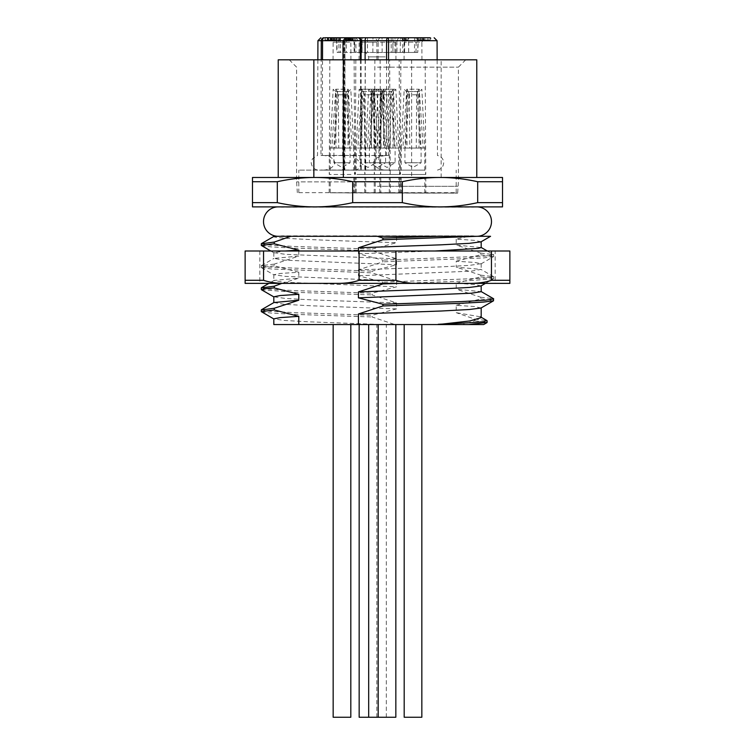 <?xml version="1.0" encoding="UTF-8"?>
<svg xmlns="http://www.w3.org/2000/svg" width="755" height="755" viewBox="0 0 755 755"><rect width="100%" height="100%" fill="white"/><g stroke="black" fill="none" stroke-linecap="round" stroke-linejoin="round"><path stroke-width="0.57" stroke-dasharray="3.77 2.83" d="M382.407 91.525L380.775 89.232L395.837 89.232L393.261 89.232L391.788 91.525L391.043 94.79L392.44 94.79L383.38 94.79L382.407 91.525L393.657 91.525L395.837 89.232L398.782 148.055L381.039 148.055L380.775 89.232L376.877 148.055L375.254 148.055L397.149 148.055L394.421 148.055L391.043 94.79M383.38 94.79L383.766 148.055L376.877 148.055L395.11 148.055L390.269 148.055L392.996 148.055L393.261 89.232L397.149 148.055L398.782 148.055L398.782 170.12L375.254 170.12L398.782 170.12L399.754 174.48L374.282 174.48L399.754 174.48L399.15 59.815L374.886 59.815L399.15 59.815M381.294 162.769L395.11 162.769L381.294 162.769M393.261 89.232L378.189 89.232L380.775 89.232L382.247 91.525L382.993 94.79L390.656 94.79L391.628 91.525L393.261 89.232M390.656 94.79L390.269 148.055L378.925 148.055L378.925 162.769L387.013 167.44L395.11 162.769L395.11 148.055L392.44 94.79L393.657 91.525L391.788 91.525M389.637 59.815L365.363 59.815L389.637 59.815L390.231 174.48L364.769 174.48L390.231 174.48L389.269 170.12L365.731 170.12L389.269 170.12L389.269 148.055L387.636 148.055L383.738 89.232L386.324 89.232L371.262 89.232L372.894 91.525L373.867 94.79L382.927 94.79L381.53 94.79L382.275 91.525L380.378 91.525L381.586 94.79L378.925 148.055L379.605 148.055L382.993 94.79M402.509 59.815L425.15 59.815L402.509 59.815M420.761 59.815L404.076 59.815L420.761 59.815M357.474 59.815L380.114 59.815L357.474 59.815M375.726 59.815L359.04 59.815L375.726 59.815M331.473 59.815L354.114 59.815L331.473 59.815M349.725 59.815L333.04 59.815L349.725 59.815M394.761 59.815L378.076 59.815L394.761 59.815M401.99 174.48L425.754 174.48L401.99 174.48M400.886 59.815L400.282 174.48L401.254 170.12L424.782 170.12L401.254 170.12L401.254 148.055L424.782 148.055L423.149 148.055L419.261 89.232L406.775 89.232L407.039 148.055L409.767 148.055L409.38 94.79L418.44 94.79L417.043 94.79L417.789 91.525L419.261 89.232L417.628 91.525L416.656 94.79L407.587 94.79L408.993 94.79L408.247 91.525L406.775 89.232L408.408 91.525L409.38 94.79M425.15 59.815L425.754 174.48L424.782 170.12L424.782 148.055L421.837 89.232L419.648 91.525L417.789 91.525M417.043 94.79L420.422 148.055L423.149 148.055L416.269 148.055L421.101 148.055L421.101 162.769L404.925 162.769L421.101 162.769L413.013 167.44L404.925 162.769L404.925 148.055L416.269 148.055L416.656 94.79M408.993 94.79L405.605 148.055L421.101 148.055L418.44 94.79L419.648 91.525L408.408 91.525M417.628 91.525L406.379 91.525L407.587 94.79L404.925 148.055L402.877 148.055L406.775 89.232L419.261 89.232L418.997 148.055L401.254 148.055L404.189 89.232L406.379 91.525L408.247 91.525M356.955 174.48L380.718 174.48L356.955 174.48M367.987 170.12L356.218 170.12L367.987 170.12M372.894 91.525L384.135 91.525L382.275 91.525L383.738 89.232L382.106 91.525L381.133 94.79L372.073 94.79L373.47 94.79L372.725 91.525L374.622 91.525L373.414 94.79L376.075 148.055L371.233 148.055L379.746 148.055L367.987 148.055L373.961 148.055L374.225 89.232L378.123 148.055L375.395 148.055L372.007 94.79L373.414 94.79L364.344 94.79L363.372 91.525L361.739 89.232L376.811 89.232L374.225 89.232L372.753 91.525L372.007 94.79M388.551 59.815L388.485 155.502L386.484 155.426C377.934 156.398 373.678 158.843 373.716 162.769L376.075 162.769L376.075 148.055L356.218 148.055L367.987 148.055L362.004 148.055L361.739 89.232L363.212 91.525L363.957 94.79L371.62 94.79L372.593 91.525L374.225 89.232L359.163 89.232L361.739 89.232L357.851 148.055L364.731 148.055L364.344 94.79M371.62 94.79L371.233 148.055L359.89 148.055L359.89 162.769L367.987 167.44L376.075 162.769L359.89 162.769L373.706 162.769C375.235 167.44 379.236 169.894 385.739 170.12L352.698 170.12C357.785 170.602 360.428 168.157 360.626 162.769L352.594 155.407L343.789 155.407L342.638 156.049L343.818 162.769L342.591 169.498L343.704 170.12L352.698 170.12L342.581 170.12L344.808 170.12L345.016 40.685A2.945 2.548 90 0 1 347.564 37.75L347.621 37.75M363.212 91.525L361.343 91.525L362.56 94.79L359.89 148.055L360.579 148.055L363.957 94.79M350.99 174.48L329.246 174.48L350.99 174.48M354.114 59.815L354.718 174.48L353.746 170.12L330.218 170.12L353.746 170.12L353.746 148.055L330.218 148.055L331.851 148.055L335.739 89.232L348.225 89.232L347.961 148.055L345.233 148.055L345.62 94.79L336.56 94.79L337.957 94.79L337.211 91.525L335.739 89.232L337.372 91.525L338.344 94.79L347.413 94.79L346.007 94.79L346.753 91.525L348.225 89.232L346.592 91.525L345.62 94.79M329.85 59.815L329.246 174.48L330.218 170.12L330.218 148.055L333.163 89.232L335.352 91.525L337.211 91.525M337.957 94.79L334.578 148.055L331.851 148.055L338.731 148.055L333.899 148.055L333.899 162.769L350.075 162.769L333.899 162.769L341.987 167.44L350.075 162.769L350.075 148.055L338.731 148.055L338.344 94.79M346.007 94.79L349.395 148.055L333.899 148.055L336.56 94.79L335.352 91.525L346.592 91.525M337.372 91.525L348.621 91.525L347.413 94.79L350.075 148.055L352.123 148.055L348.225 89.232L335.739 89.232L336.003 148.055L353.746 148.055L350.811 89.232L348.621 91.525L346.753 91.525M349.65 42.167L333.134 42.167L349.65 42.167M348.093 37.75L347.338 37.75M344.865 37.967A2.945 1.482 90 0 0 343.95 40.685L344.28 40.685A2.945 2.548 -90 0 1 346.828 37.75L353.293 37.75L345.648 37.75L345.648 39.958L350.971 39.958L345.648 39.958M330.775 37.75L330.775 39.958L325.169 39.958L325.169 37.75L353.746 37.75L346.309 37.75L346.356 52.454L336.796 52.454L336.626 37.759L337.23 52.454L354.718 52.454L354.123 52.454L353.953 37.759L354.548 37.75L354.718 52.454L404.567 52.454L404.737 37.759L404.142 37.75L403.972 52.454L346.356 52.454M422.8 39.958L422.8 37.75L427.953 37.75L427.953 39.958L420.724 39.958L427.953 39.958M417.383 39.958L417.383 37.75L430.86 37.75L430.86 39.958L417.383 39.958L430.86 39.958M324.971 39.958L324.971 37.75L430.86 37.75M328.633 39.958L328.633 37.75L340.043 37.75L327.359 37.75L327.359 39.958M327.538 37.75L327.5 39.958L340.043 39.958L327.5 39.958L327.538 37.75L327.538 39.958M408.059 37.75L405.426 37.75L408.059 37.75L408.059 39.958L405.426 39.958L408.059 39.958L408.059 37.75M403.161 37.75L403.161 39.958L403.161 37.75L405.454 37.75L405.426 39.958L403.161 39.958L405.454 39.958L405.426 37.75L405.454 39.958M430.123 39.958L430.123 37.75L418.242 37.75L421.177 37.75L421.177 39.958M421.96 59.815L421.866 42.167L404.17 42.167L421.866 42.167L424.782 37.75L401.254 37.75L424.782 37.75L423.536 37.75L423.536 39.958M359.314 37.75L358.663 37.75M394.903 52.454L395.007 37.75L393.053 37.75L392.93 52.454L417.77 52.454L392.93 52.454L392.864 37.75L354.548 37.75L362.136 37.75L362.07 52.454L361.947 37.75L346.309 37.75M392.864 37.75L408.691 37.75L408.644 52.454M417.94 37.75L417.77 52.454L418.374 37.759L408.691 37.75M416.005 52.454L416.165 37.75L393.053 37.75M395.007 37.75L404.142 37.75L396.913 37.75L396.979 52.454M366.552 37.75L396.913 37.75M360.097 52.454L359.993 37.75L361.947 37.75M350.924 59.815L350.83 42.167L353.746 37.75L352.17 37.75M357.794 37.75L379.746 37.75L357.794 37.75M378.076 59.815L378.17 42.167L395.865 42.167L378.17 42.167L375.254 37.75L397.205 37.75M340.043 37.75L340.043 39.958M336.173 37.75L336.173 39.958M331.936 37.75L331.936 39.958L330.775 39.958M325.169 37.75L325.169 39.958L331.936 39.958M336.475 37.75L336.475 39.958M334.012 37.75L334.012 39.958M351.981 39.958L349.339 39.958L353.293 39.958L351.651 39.958L352.953 39.958L351.981 39.958L351.981 37.75M404.935 37.75L404.935 39.958M419.865 37.75L419.865 39.958M424.763 37.75L424.763 39.958M423.14 37.75L423.14 39.958M421.913 37.75L421.913 39.958M418.119 37.75L418.119 39.958M418.242 37.75L418.242 39.958M420.724 37.75L420.724 39.958M345.488 37.75L345.488 39.958M347.8 37.75L347.8 39.958M350.971 37.75L350.971 39.958M348.385 37.75L348.385 39.958L348.385 37.75M350.641 37.75L350.641 39.958M347.744 37.75L347.744 39.958M352.953 37.75L352.953 39.958M351.651 37.75L351.651 39.958M353.293 37.75L353.293 39.958M355.813 37.75L356.001 52.454M387.692 52.454L365.731 52.454L387.692 52.454M361.843 37.75L361.777 52.454M414.533 37.75L414.504 52.454M402.811 37.75L402.632 52.454M340.467 37.75L340.496 52.454M385.163 56.87L368.648 56.87L385.163 56.87M385.173 59.815L368.638 59.815L385.173 59.815M365.363 59.815L364.769 174.48L365.731 170.12L365.731 148.055L389.269 148.055L386.324 89.232L384.135 91.525L382.927 94.79L385.588 148.055L384.908 148.055L381.53 94.79M373.47 94.79L370.092 148.055L369.412 148.055L369.412 162.769L385.588 162.769L385.588 148.055L367.364 148.055L371.262 89.232L371.526 148.055L374.253 148.055L373.867 94.79M382.106 91.525L370.865 91.525L372.725 91.525L371.262 89.232L368.676 89.232L383.738 89.232L383.474 148.055L387.636 148.055L380.746 148.055L381.133 94.79M385.588 162.769L369.412 162.769L377.5 167.44L385.588 162.769M383.474 148.055L369.412 148.055L372.073 94.79L370.865 91.525L368.676 89.232L365.731 148.055L383.474 148.055M360.324 42.167L376.83 42.167L360.324 42.167M388.476 170.12L322.932 170.12C329.322 169.96 333.323 167.506 334.937 162.769C333.436 158.022 329.208 155.577 322.234 155.426L320.941 155.502L321.215 59.815M343.789 155.417L322.234 155.426L322.508 59.815M388.485 155.502L320.941 155.502M386.551 59.815L386.484 155.426L352.594 155.417M352.698 170.12L386.475 170.111M388.476 170.026L320.903 170.026M416.845 170.12L298.81 170.12L416.845 170.12M345.016 40.685L344.403 170.12L322.932 170.12L343.704 170.12M322.196 170.111L320.903 170.12M298.82 192.676L456.18 192.676M377.5 192.78L457.662 193.157L377.5 192.78M409.116 192.921L427.67 193.006C431.02 193.035 450.131 193.11 430.916 193.129L345.875 192.921M377.5 186.296L457.662 186.296L377.5 186.296M377.5 181.889L296.611 181.889L377.5 181.889M377.5 67.167L458.389 67.167L377.5 67.167M377.5 59.815L465.75 59.815L377.5 59.815M476.773 59.815L278.227 59.815M343.346 177.472L476.773 177.472L343.346 177.472M411.654 59.815L411.654 177.472M441.147 177.472L441.147 59.815M502.519 181.719L502.519 177.472L440.005 177.472C427.651 177.482 415.09 178.897 402.33 181.719L352.67 181.719C339.91 178.897 327.349 177.482 314.995 177.472L252.481 177.472L252.481 181.719L277.311 181.719L277.311 202.642C290.08 205.473 302.632 206.889 314.995 206.889L502.519 206.889L502.519 181.719L477.689 181.719C464.92 178.897 452.368 177.482 440.005 177.472L314.995 177.472C302.632 177.482 290.071 178.897 277.311 181.719M252.481 181.719L252.481 206.889L314.995 206.889C327.349 206.889 339.91 205.473 352.67 202.642L352.67 181.719M293.431 206.889L474.574 206.889L293.431 206.889M402.33 181.719L402.33 202.642C415.09 205.473 427.651 206.889 440.005 206.889C452.368 206.889 464.929 205.473 477.689 202.642L477.689 181.719M477.689 202.642L502.519 202.642M352.67 202.642L402.33 202.642M252.481 202.642L277.311 202.642M280.426 206.889L473.63 207.229L281.37 207.229A14.704 14.704 0 0 0 278.227 206.889L476.773 206.889A14.704 14.704 0 0 0 473.63 207.229L474.574 206.889M473.102 236.306L473.102 235.834A14.704 14.704 0 0 0 476.773 236.306L278.227 236.306A14.704 14.704 0 0 0 281.898 235.834L473.102 235.834L281.898 236.306M290.76 236.306L377.349 236.306M383.162 236.306L273.81 236.306M481.077 241.789L474.744 240.383L456.218 239.137L468.78 236.306L394.846 236.306M468.78 236.306L477.188 236.306M281.86 283.37L298.782 278.161L273.989 280.445L283.644 282.191L396.583 286.815L372.083 293.223L372.083 294.912L396.583 302.953L313.655 299.971L285.683 298.48L273.81 296.781M274.018 236.306C267.61 238.429 333.021 240.562 396.583 242.695L372.083 249.093L372.083 250.792L396.583 258.823L396.583 264.75L372.083 271.158L372.083 272.857L396.583 280.888L285.645 276.415L273.81 274.726L280.256 273.48L298.782 272.234L298.782 278.161M298.782 272.234L274.273 265.826L274.273 264.127L298.782 256.096L273.98 258.389L283.644 260.126L396.583 264.75M298.782 251.009L298.782 256.096M358.417 251.009L358.417 253.718L382.917 260.126L382.917 261.825L358.417 269.856L358.417 275.783L382.917 282.191L382.917 283.37M396.583 236.768L396.583 242.695M456.218 239.137L456.218 245.064L481.19 247.555M434.88 251.009L358.417 253.718M358.417 269.856L441.345 266.874L469.317 265.392L481.19 263.693L474.744 262.447L456.218 261.202L456.218 267.128L481.01 269.412L471.356 271.158L358.417 275.783M481.067 285.918L474.744 284.512L456.218 283.267L456.218 289.193L481.19 291.675M481.01 308.021L474.744 306.568L456.218 305.322L456.218 312.664L480.482 316.817L481.19 317.638M396.583 258.823L285.664 254.359L273.81 252.661L285.003 251.009M396.583 280.888L396.583 286.815M273.933 302.538L283.644 304.256L311.268 305.794L396.583 308.88L396.583 302.953M273.81 324.556L383.162 324.556L308.446 321.8L284.144 320.422L273.81 318.846M483.662 324.556L462.154 324.556L474.81 320.8L474.81 319.11L456.218 312.664M456.218 305.322L480.727 298.923L480.727 297.225L456.218 289.193M456.218 283.267L480.727 276.858L480.727 275.16L456.218 267.128M456.218 261.202L480.727 254.794L480.727 253.104L456.218 245.064M396.583 308.88L372.083 315.279L372.083 316.977L394.846 324.556L383.162 324.556M462.154 324.556L394.846 324.556M474.81 320.8L487.107 322.432M382.606 324.556L395.837 324.556L382.606 324.556M373.083 324.556L386.324 324.556L373.083 324.556M363.57 324.556L376.811 324.556L363.57 324.556M337.57 324.556L350.811 324.556L337.57 324.556M408.606 324.556L421.837 324.556L408.606 324.556M421.837 717.25L404.189 717.25M350.811 717.25L333.163 717.25M395.837 717.25L359.163 717.25M474.81 319.11L486.852 320.526M480.727 276.858L490.41 277.698L493.534 278.718L465.25 281.049L399.857 283.37M261.523 289.778L295.922 292.345L372.083 294.912M480.727 298.923L493.685 300.575M261.466 311.815L271.413 313.099L295.573 314.391L372.083 316.977M480.727 275.16L493.534 276.651L485.352 278.17L382.917 282.191M261.315 287.9L269.941 289.231L293.818 290.562L372.083 293.223M480.727 297.225L493.459 298.678M261.315 309.956L269.903 311.286L293.77 312.617L372.083 315.279M261.466 245.62L271.413 246.913L295.564 248.206L372.083 250.792M480.727 254.794L493.695 256.483L483.568 257.946L382.917 261.825M274.273 265.826L261.305 267.496L271.404 268.978L372.083 272.857M261.324 243.808L270.224 245.13L294.167 246.451L372.083 249.093M480.727 253.104L493.515 254.586L485.276 256.115L382.917 260.126M274.273 264.127L261.466 265.628L269.62 267.138L372.083 271.158M401.254 192.969L424.782 193.044L401.254 192.969L401.254 177.472L424.782 177.472L401.254 177.472M424.782 193.044L424.782 177.472M401.905 192.959L424.131 193.053L400.188 192.969L400.263 177.472L425.763 177.472L400.263 177.472M425.763 177.472L425.848 193.044L424.131 193.053M367.987 192.808C352.811 192.77 352.811 192.789 367.987 192.846C383.153 192.884 383.153 192.865 367.987 192.808C352.811 192.77 352.811 192.789 367.987 192.846C383.153 192.884 383.153 192.865 367.987 192.808M367.987 177.472L356.218 177.472L367.987 177.472M356.87 192.78L379.095 192.874L355.152 192.789L355.237 177.472L380.737 177.472L355.237 177.472M380.737 177.472L380.813 192.865L379.095 192.874M353.746 192.865L330.218 192.789L353.746 192.865L353.746 177.472L330.218 177.472L353.746 177.472M330.218 192.789L330.218 177.472M330.869 192.78L353.095 192.874L329.152 192.789L329.237 177.472L354.737 177.472L329.237 177.472M354.737 177.472L354.812 192.865L353.095 192.874M387.013 193.025C402.189 193.063 402.189 193.044 387.013 192.987C371.847 192.959 371.847 192.969 387.013 193.025C402.189 193.063 402.189 193.044 387.013 192.987C371.847 192.959 371.847 192.969 387.013 193.025M387.013 177.472L398.782 177.472L387.013 177.472M375.905 192.959L398.13 193.053L374.187 192.969L374.263 177.472L399.763 177.472L374.263 177.472M399.763 177.472L399.848 193.044L398.13 193.053M366.458 177.472L390.25 177.472L366.458 177.472M365.731 177.472L389.269 177.472L365.731 177.472L365.731 192.884L389.269 192.95L389.269 177.472M366.392 192.874L388.608 192.959L364.674 192.874L364.75 177.472M390.25 177.472L390.335 192.959L388.608 192.959M389.269 192.95L365.731 192.884M479.397 251.009L259.833 251.009L479.397 251.009M259.833 251.009L259.833 283.37L495.167 283.37L495.167 251.009M263.552 251.009L263.552 280.284L245.13 280.284L245.13 251.009L491.448 251.009L491.448 280.284L509.87 280.284L509.87 251.009L491.448 251.009M359.078 251.009L359.078 280.284C352.472 282.578 344.223 283.606 334.352 283.37L420.648 283.37C410.531 283.578 402.292 282.549 395.922 280.284L359.078 280.284M395.922 251.009L395.922 280.284M263.552 280.284C269.922 282.549 278.161 283.578 288.278 283.37L245.13 283.37L245.13 280.284M509.87 283.37L466.722 283.37C476.594 283.606 484.833 282.578 491.448 280.284M420.648 283.37L466.722 283.37M288.278 283.37L334.352 283.37M374.886 59.815L374.282 174.48L375.254 170.12L375.254 148.055L378.189 89.232L380.378 91.525L391.628 91.525M380.114 59.815L380.718 174.48L379.746 170.12L379.746 148.055L376.811 89.232L374.622 91.525L363.372 91.525M355.85 59.815L355.246 174.48L356.218 170.12L356.218 148.055L359.163 89.232L361.343 91.525L372.593 91.525M339.637 37.75L339.637 39.958M337.806 37.75L337.806 39.958M335.72 37.75L335.72 39.958M332.653 37.75L332.653 39.958M333.04 59.815L333.134 42.167L330.218 37.75L330.209 39.958M328.585 37.75L328.585 39.958M331.511 37.75L331.511 39.958M328.066 37.75L328.066 39.958M330.143 37.75L330.143 39.958M333.521 37.75L333.521 39.958M334.578 37.75L334.578 39.958M406.313 37.75L406.313 39.958M345.998 37.75L345.998 39.958M349.395 37.75L349.395 39.958M350.528 37.75L350.528 39.958M349.961 37.75L349.961 39.958M348.725 37.75L348.725 39.958M348.876 37.75L348.876 39.958M349.65 37.75L349.65 39.958M350.358 37.75L350.358 39.958M350.245 37.75L350.245 39.958M349.272 37.75L349.272 39.958M346.63 37.75L346.63 39.958M349.339 37.75L349.339 39.958L349.339 37.75M352.934 37.75L352.934 39.958M352.207 37.75L352.207 39.958M347.375 37.75L347.375 39.958M367.506 37.75L367.449 52.454M372.838 52.454L372.951 37.75M400.282 52.454L400.348 37.75M391.184 37.75L391.241 52.454M382.162 52.454L382.049 37.75M338.835 37.75L338.995 52.454M354.718 52.454L354.652 37.75M365.118 59.815L365.26 170.12M360.409 59.815L360.739 170.12M343.884 170.12L344.28 40.685L343.034 40.685L343.95 40.685L343.327 170.12M317.921 40.685L437.079 40.685M361.107 59.815L361.249 170.12M368.638 59.815L368.648 56.87L365.731 52.454M386.362 59.815L386.352 56.87L389.269 52.454M376.924 59.815L376.83 42.167L379.746 37.75M359.04 59.815L359.135 42.167L356.218 37.75M395.96 59.815L395.865 42.167L398.782 37.75M404.076 59.815L404.17 42.167L401.254 37.75M437.532 170.12L437.532 170.026C441.345 169.101 443.402 166.685 443.685 162.769C443.393 158.824 441.326 156.408 437.475 155.502L437.145 59.815M342.968 59.815L342.638 156.049M342.591 169.498L342.581 170.12M456.19 192.676L456.19 170.12M298.81 192.676L298.81 170.12M465.75 59.815L458.389 67.167L458.389 181.889L457.662 193.157M289.25 59.815L296.611 67.167L296.611 181.889L297.338 192.676M440.005 206.889L314.995 206.889M438.004 236.306L476.773 236.306M481.19 263.693L481.19 269.62M273.81 252.661L273.81 258.587M273.81 274.726L273.81 280.652M376.811 717.25L376.811 324.556M386.324 717.25L386.324 324.556M480.473 316.817L481.19 317.232M485.484 283.37L493.525 278.718M493.695 278.538L493.695 276.84M493.525 276.651L481.01 269.412M273.989 280.445L268.931 283.37M270.781 251.009L273.98 252.859M481.001 263.901L493.525 256.653M261.466 267.685L273.98 274.924M493.666 254.784L493.666 256.483M261.381 267.496L261.381 265.807M487.324 251.009L493.543 254.605M261.428 265.647L273.971 258.389M317.855 59.815L317.525 155.502L312.579 158.635L311.447 161.4C310.805 161.211 310.956 168.591 317.468 170.026L317.468 170.12M346.838 37.75L348.064 37.75M348.357 37.75L348.357 37.75C347.442 37.514 344.573 39.845 345.412 40.676M356.218 192.789L356.218 177.472M379.746 192.865L379.746 177.472M398.782 193.044L398.782 177.472M375.254 192.969L375.254 177.472"/><path stroke-width="1.13" d="M352.17 37.75L348.093 37.75M347.338 37.75L388.023 37.75A2.945 1.463 90 0 0 386.56 40.685L388.57 40.685L388.551 59.815M345.639 37.75L330.218 37.75M427.953 37.75L424.763 37.75M423.536 37.75L422.8 37.75M347.621 37.75L324.971 37.75M430.123 37.75L388.023 37.75A2.945 0.547 -90 0 1 388.57 40.685L437.079 40.685L437.145 59.815M348.064 37.75L345.431 37.75A2.945 1.482 90 0 0 344.865 37.967M327.538 37.75L325.509 37.75M330.775 37.75L328.633 37.75M405.426 37.75L403.161 37.75M421.177 37.75L417.383 37.75M359.993 37.75L359.314 37.75M358.663 37.75L353.746 37.75M416.165 37.75L417.94 37.75M362.136 37.75L366.552 37.75A2.945 1.463 -90 0 0 365.09 40.685L365.118 59.815M397.205 37.75L375.254 37.75M476.773 177.472L476.773 59.815L278.227 59.815L278.227 177.472M343.346 59.815L343.346 177.472M313.853 177.472L313.853 59.815M277.311 202.642L252.481 202.642L252.481 177.472L502.519 177.472L502.519 181.719L477.689 181.719L477.689 202.642C464.92 205.473 452.368 206.889 440.005 206.889L314.995 206.889C302.632 206.889 290.071 205.473 277.311 202.642L277.311 181.719C290.08 178.897 302.632 177.482 314.995 177.472C327.349 177.482 339.91 178.897 352.67 181.719L402.33 181.719C415.09 178.897 427.651 177.482 440.005 177.472C452.368 177.482 464.929 178.897 477.689 181.719M352.67 181.719L352.67 202.642C339.91 205.473 327.349 206.889 314.995 206.889L252.481 206.889L252.481 202.642M502.519 181.719L502.519 206.889L440.005 206.889C427.651 206.889 415.09 205.473 402.33 202.642L352.67 202.642M402.33 202.642L402.33 181.719M502.519 202.642L477.689 202.642M252.481 181.719L277.311 181.719M314.995 206.889L278.227 206.889A14.704 14.704 0 0 0 263.514 221.602A14.704 14.704 0 0 0 278.227 236.306L438.004 236.306L377.349 236.306L382.917 238.061L382.917 239.76L358.417 247.791L358.417 251.009M476.773 236.306A14.704 14.704 0 0 0 491.486 221.602A14.704 14.704 0 0 0 476.773 206.889L440.005 206.889M285.003 251.009L298.782 250.169L274.273 243.771L274.273 242.072L290.76 236.306L273.989 236.315M358.417 247.791L441.373 244.818L469.336 243.327L481.01 241.836L490.571 236.306L438.004 236.306L382.917 238.061M298.782 324.556L273.81 324.556L273.81 318.846L280.256 317.6L298.782 316.354L298.782 324.556L358.417 324.556L358.417 313.976L441.345 311.003L469.317 309.512L481.01 308.021L493.534 300.783L483.568 302.075L459.408 303.368L382.917 305.945L358.417 313.976M298.782 316.354L274.273 309.956L274.273 308.257L298.782 300.226L273.933 302.538M273.81 302.613L273.81 296.781L280.256 295.535L298.782 294.299L298.782 300.226M298.782 294.299L274.273 287.891L274.273 286.192L281.86 283.37M298.782 250.169L298.782 251.009M382.917 283.37L382.917 283.889L358.417 291.921L358.417 297.848L382.917 304.246L382.917 305.945M481.19 241.723L481.19 247.555L478.066 248.423L434.88 251.009M481.19 285.852L481.19 291.675L471.356 293.223L358.417 297.848M358.417 291.921L441.354 288.939L469.327 287.447L481.067 285.918M481.19 307.917L481.19 317.638L469.808 320.96L438.183 324.556L358.417 324.556M487.107 322.432L468.581 324.556L483.662 324.556L486.937 322.659M438.183 324.556L468.581 324.556M404.189 324.556L404.189 717.25L421.837 717.25L421.837 324.556M333.163 324.556L333.163 717.25L350.811 717.25L350.811 324.556M359.163 324.556L359.163 717.25L395.837 717.25L395.837 324.556M486.852 320.526L483.71 321.639L473.847 322.517L438.183 324.282M399.857 283.37L382.917 283.889M274.273 287.891L264.599 288.731L261.523 289.778M493.459 298.678L493.534 300.783M274.273 309.956L261.305 311.626L273.989 319.054M274.273 286.192L261.315 287.9M493.695 298.895L485.342 300.235L461.541 301.575L382.917 304.246M274.273 308.257L261.315 309.956M477.188 236.306L382.917 239.76M274.273 243.771L261.305 245.432L270.781 251.009M274.273 242.072L261.324 243.808M321.215 59.815L321.271 40.685L317.921 40.685L317.855 59.815M324.046 37.75A2.945 2.775 90 0 0 321.271 40.685L322.564 40.685A2.945 1.482 -90 0 1 324.046 37.75M495.167 283.37L259.833 283.37M245.13 251.009L263.552 251.009L263.552 280.284L245.13 280.284L245.13 251.009M491.448 251.009L491.448 280.284C485.078 282.549 476.839 283.578 466.722 283.37L509.87 283.37L509.87 251.009L263.552 251.009M509.87 283.37L509.87 280.284L491.448 280.284M395.922 251.009L395.922 280.284C402.528 282.578 410.777 283.606 420.648 283.37L334.352 283.37C344.469 283.578 352.708 282.549 359.078 280.284L395.922 280.284M359.078 251.009L359.078 280.284M245.13 280.284L245.13 283.37L288.278 283.37C278.406 283.606 270.167 282.578 263.552 280.284M466.722 283.37L420.648 283.37M334.352 283.37L288.278 283.37M386.551 59.815L386.56 40.685L361.079 40.685L361.107 59.815M322.508 59.815L322.564 40.685L360.343 40.685L360.409 59.815M357.794 37.75A2.945 2.548 90 0 1 360.343 40.685L361.079 40.685A2.945 2.548 90 0 0 358.531 37.75M345.979 37.75L343.034 40.685L342.968 59.815M368.676 717.25L368.676 324.556M378.189 717.25L378.189 324.556M487.107 320.762L487.107 322.461M480.473 316.817L486.937 320.573M481.01 285.956L485.484 283.37M261.466 289.75L273.989 296.989M261.315 287.863L261.315 289.561M261.315 309.927L261.315 311.626M268.931 283.37L261.541 287.646M493.534 298.716L481.01 291.477M273.989 302.51L261.466 309.748M261.324 243.733L261.324 245.432M274.008 236.343L261.513 243.572M481.19 247.47L487.324 251.009M317.921 40.685L320.866 37.75M437.079 40.685L434.134 37.75M348.348 37.75L347.564 37.75"/></g></svg>
